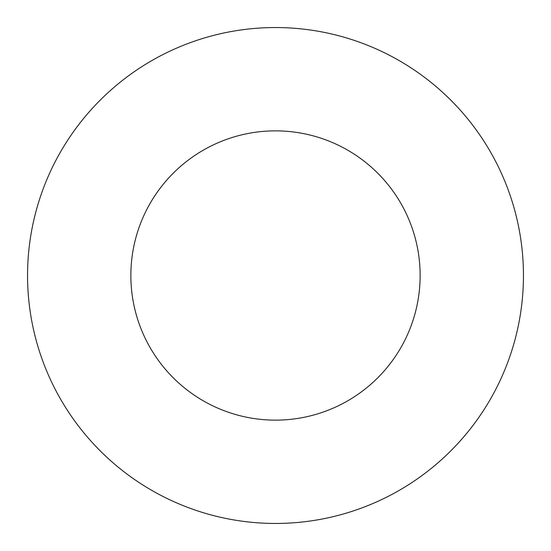 <?xml version="1.0" encoding="UTF-8"?>
<svg xmlns="http://www.w3.org/2000/svg" width="551" height="551" viewBox="0 0 551 551"><rect width="100%" height="100%" fill="white"/><g stroke="black" fill="none" stroke-linecap="round" stroke-linejoin="round"><path stroke-width="0.83" d="M420.137 275.5A144.637 144.637 0 0 1 203.181 400.763A144.637 144.637 0 0 1 203.181 150.237A144.637 144.637 0 0 1 420.137 275.5M523.45 275.5A247.95 247.95 0 0 1 151.525 490.232A247.95 247.95 0 0 1 151.525 60.768A247.95 247.95 0 0 1 523.45 275.5"/></g></svg>
